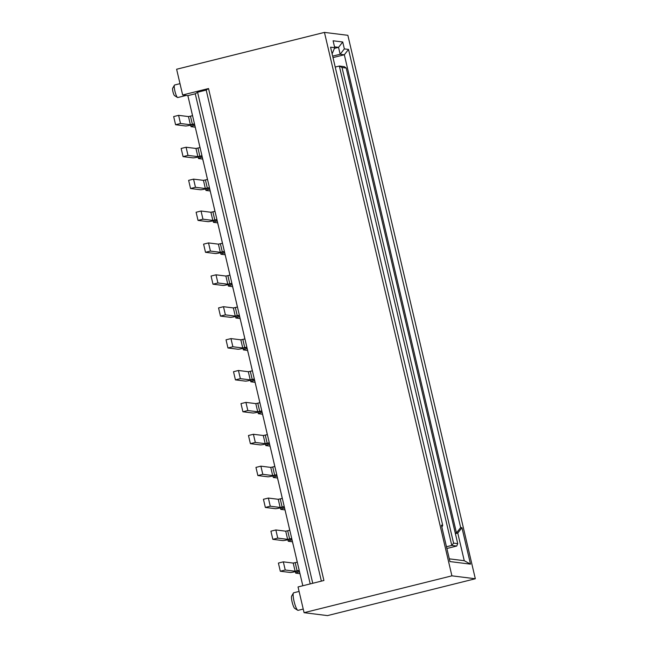 <?xml version="1.0" encoding="UTF-8"?>
<svg xmlns="http://www.w3.org/2000/svg" width="648" height="648" viewBox="0 0 648 648"><rect width="100%" height="100%" fill="white"/><g stroke="black" fill="none" stroke-linecap="round" stroke-linejoin="round"><path stroke-width="0.97" d="M177.503 97.484L174.523 95.612A3.88 0.737 -104 0 1 172.959 91.789A3.88 0.737 -104 0 1 172.676 88.225L174.434 85.172A6.464 1.223 76 0 0 174.903 91.109A6.464 1.223 76 0 0 177.503 97.484A6.464 1.223 76 0 0 177.763 97.54L186.235 95.434M297.716 610.254L294.727 608.383A6.464 1.223 -104 0 1 292.127 602.008A6.464 1.223 -104 0 1 291.657 596.071L293.414 593.017A9.048 1.717 76 0 0 294.062 601.328A9.048 1.717 76 0 0 297.716 610.254A9.048 1.717 76 0 0 298.08 610.343L303.232 609.055M295.966 556.535L297.246 562.197L293.204 563.08L283.322 561.848L285.233 570.005L280.309 571.236L290.272 572.476A6.464 0.462 166.8 0 0 297.74 571.107L299.246 570.726M293.204 563.08L295.115 571.236L285.233 570.005M283.322 561.848L278.397 563.072L280.309 571.236M299.489 571.787A6.464 0.462 166.8 0 0 295.707 573.115A6.464 0.462 166.8 0 0 295.844 573.172L299.935 573.683M288.481 524.645L289.761 530.307L285.719 531.182L275.846 529.951L277.757 538.115L272.832 539.339L282.795 540.586A6.464 0.462 166.8 0 0 290.255 539.209L291.762 538.836M285.719 531.182L287.639 539.347L277.757 538.115M275.846 529.951L270.913 531.182L272.832 539.339M292.013 539.889A6.464 0.462 166.8 0 0 288.23 541.218A6.464 0.462 166.8 0 0 288.36 541.274L292.459 541.785M281.005 492.755L282.285 498.409L278.243 499.292L268.361 498.061L270.273 506.218L265.348 507.449L275.311 508.688A6.464 0.462 166.8 0 0 282.771 507.319L284.286 506.939M278.243 499.292L280.155 507.449L270.273 506.218M268.361 498.061L263.436 499.284L265.348 507.449M284.529 508A6.464 0.462 166.8 0 0 280.746 509.328A6.464 0.462 166.8 0 0 280.884 509.385L284.974 509.895M273.521 460.858L274.801 466.52L270.759 467.394L260.885 466.163L262.796 474.328L257.872 475.559L267.835 476.798A6.464 0.462 166.8 0 0 275.295 475.421L276.801 475.049M270.759 467.394L272.67 475.559L262.796 474.328M260.885 466.163L255.952 467.394L257.872 475.559M277.052 476.11A6.464 0.462 166.8 0 0 273.27 477.43A6.464 0.462 166.8 0 0 273.399 477.495L277.498 478.005M266.045 428.968L267.324 434.63L263.282 435.505L253.4 434.273L255.312 442.438L250.387 443.661L260.35 444.909A6.464 0.462 166.8 0 0 267.81 443.532L269.325 443.159M263.282 435.505L265.194 443.669L255.312 442.438M253.4 434.273L248.476 435.505L250.387 443.661M269.568 444.212A6.464 0.462 166.8 0 0 265.785 445.541A6.464 0.462 166.8 0 0 265.923 445.597L270.014 446.108M258.56 397.07L259.84 402.732L255.798 403.615L245.924 402.384L247.836 410.54L242.911 411.772L252.874 413.011A6.464 0.462 166.8 0 0 260.334 411.642L261.841 411.261M255.798 403.615L257.71 411.772L247.836 410.54M245.924 402.384L240.991 403.607L242.911 411.772M262.092 412.322A6.464 0.462 166.8 0 0 258.309 413.651A6.464 0.462 166.8 0 0 258.439 413.708L262.537 414.218M251.084 365.18L252.364 370.842L248.322 371.717L238.44 370.486L240.351 378.651L235.427 379.874L245.389 381.121A6.464 0.462 166.8 0 0 252.85 379.744L254.364 379.372M248.322 371.717L250.233 379.882L240.351 378.651M238.44 370.486L233.515 371.717L235.427 379.874M254.607 380.425A6.464 0.462 166.8 0 0 250.825 381.753A6.464 0.462 166.8 0 0 250.962 381.81L255.053 382.32M295.115 571.236L299.157 570.361L300.534 576.015M293.001 544.118L291.681 538.464L287.639 539.347M280.155 507.449L284.197 506.574L285.574 512.228M278.041 480.33L276.72 474.684L272.67 475.559M265.194 443.669L269.236 442.786L270.613 448.448M263.08 416.543L261.76 410.897L257.71 411.772M250.233 379.882L254.275 378.999L255.652 384.661M247.131 348.535A6.464 0.462 166.8 0 0 243.348 349.863A6.464 0.462 166.8 0 0 243.478 349.92L247.577 350.43M243.599 333.283L244.879 338.945L240.837 339.827L242.749 347.984L246.799 347.109L248.119 352.763M242.749 347.984L232.875 346.753L227.95 347.984L237.913 349.223A6.464 0.462 166.8 0 0 245.373 347.855L246.88 347.474M346.186 68.024L342.023 67.505L453.576 543.137L451.786 545.43L456.727 546.045L457.739 543.656L346.186 68.024L344.282 66.647L339.341 66.031L451.786 545.43L446.472 546.75M456.727 546.045L446.885 548.5M334.522 46.85L338.54 47.353L340.16 54.254L344.323 54.772L456.467 532.915L457.772 533.077L455.398 533.669M455.293 533.215L456.467 532.915L460.663 527.561L461.959 527.723L457.772 533.077L464.252 560.706L449.307 558.843M453.576 543.137L457.739 543.656M441.895 527.237L442.705 525.326L330.561 47.183L334.724 47.701L333.104 40.792L342.735 41.99L344.355 48.9L348.519 49.418L460.663 527.561M464.252 560.706L470.505 564.141L449.947 561.573L441.41 525.163L442.705 525.326M461.959 527.723L470.505 564.141M182.655 94.989L176.621 69.247L324.446 32.4L451.907 575.837L304.082 612.684L298.04 586.942L323.911 580.495L208.526 88.541L182.655 94.989L187.863 95.637L302.819 585.751M304.082 612.684L327.499 615.6L475.324 578.753L347.863 35.316L324.446 32.4M451.907 575.837L475.324 578.753M187.863 95.637L195.251 93.79L310.206 583.905M195.251 93.79L197.575 92.243L312.749 583.273M197.575 92.243L206.202 90.088L321.368 581.126M206.202 90.088L208.526 88.541M333.007 57.599L344.323 54.772L348.519 49.418M342.023 67.505L339.341 66.031L335.227 67.06M240.837 339.827L230.963 338.596L232.875 346.753M230.963 338.596L226.031 339.819L227.95 347.984M194.764 125.283A6.464 0.462 166.8 0 0 190.982 126.611A6.464 0.462 166.8 0 0 191.12 126.668L195.21 127.178M239.647 316.645A6.464 0.462 166.8 0 0 235.864 317.966A6.464 0.462 166.8 0 0 236.002 318.03L240.092 318.541M236.123 301.393L237.403 307.055L233.361 307.93L223.479 306.698L218.554 307.93L220.466 316.094L230.429 317.334A6.464 0.462 166.8 0 0 237.889 315.957L239.404 315.584M223.479 306.698L225.391 314.863L220.466 316.094M233.361 307.93L235.273 316.094L225.391 314.863M235.273 316.094L239.315 315.22L240.691 320.873M232.17 284.747A6.464 0.462 166.8 0 0 228.388 286.076A6.464 0.462 166.8 0 0 228.517 286.132L232.616 286.643M228.639 269.503L229.919 275.165L225.877 276.04L216.003 274.809L211.07 276.04L212.989 284.197L222.953 285.444A6.464 0.462 166.8 0 0 230.413 284.067L231.919 283.694M216.003 274.809L217.914 282.974L212.989 284.197M225.877 276.04L227.788 284.205L217.914 282.974M227.788 284.205L231.838 283.322L233.159 288.976M224.686 252.858A6.464 0.462 166.8 0 0 220.903 254.186A6.464 0.462 166.8 0 0 221.041 254.243L225.131 254.753M221.162 237.605L222.442 243.267L218.4 244.15L208.518 242.919L203.594 244.142L205.505 252.307L215.468 253.546A6.464 0.462 166.8 0 0 222.928 252.177L224.443 251.797M208.518 242.919L210.43 251.076L205.505 252.307M218.4 244.15L220.312 252.307L210.43 251.076M220.312 252.307L224.354 251.432L225.731 257.086M217.21 220.96A6.464 0.462 166.8 0 0 213.427 222.288A6.464 0.462 166.8 0 0 213.556 222.345L217.655 222.855M213.678 205.716L214.958 211.378L210.916 212.252L201.042 211.021L196.109 212.252L198.029 220.409L207.992 221.656A6.464 0.462 166.8 0 0 215.452 220.28L216.959 219.907M201.042 211.021L202.954 219.186L198.029 220.409M210.916 212.252L212.828 220.417L202.954 219.186M212.828 220.417L216.878 219.534L218.198 225.188M209.725 189.07A6.464 0.462 166.8 0 0 205.943 190.399A6.464 0.462 166.8 0 0 206.08 190.455L210.171 190.966M206.202 173.818L207.481 179.48L203.44 180.363L193.558 179.132L188.633 180.355L190.544 188.519L200.507 189.759A6.464 0.462 166.8 0 0 207.968 188.39L209.482 188.009M193.558 179.132L195.469 187.288L190.544 188.519M203.44 180.363L205.351 188.519L195.469 187.288M205.351 188.519L209.393 187.645L210.77 193.298M202.249 157.172A6.464 0.462 166.8 0 0 198.466 158.501A6.464 0.462 166.8 0 0 198.596 158.566L202.694 159.076M198.717 141.928L199.997 147.59L195.955 148.465L186.081 147.234L181.148 148.465L183.068 156.63L193.031 157.869A6.464 0.462 166.8 0 0 200.491 156.492L201.998 156.119M186.081 147.234L187.993 155.399L183.068 156.63M195.955 148.465L197.867 156.63L187.993 155.399M197.867 156.63L201.917 155.755L203.237 161.401M191.241 110.038L192.521 115.7L188.479 116.575L178.597 115.344L173.672 116.575L175.584 124.732L185.547 125.979A6.464 0.462 166.8 0 0 193.007 124.602L194.522 124.23M178.597 115.344L180.508 123.509L175.584 124.732M188.479 116.575L190.391 124.74L180.508 123.509M190.391 124.74L194.432 123.857L195.809 129.519M344.355 48.9L340.16 54.254L332.659 56.125M342.735 41.99L338.54 47.353L334.441 48.373M332.351 53.282L334.724 47.701M179.998 83.657L174.636 84.993A6.464 1.223 76 0 0 174.434 85.172M299.093 591.43L293.698 592.774A9.048 1.717 76 0 0 293.414 593.017M295.196 562.707L297.108 570.872M287.712 530.817L289.632 538.982M280.236 498.928L282.147 507.084M272.751 467.03L274.671 475.195M265.275 435.14L267.187 443.297M257.791 403.242L259.71 411.407M250.314 371.353L252.226 379.517M242.83 339.455L244.75 347.62M235.354 307.565L237.265 315.73M227.869 275.675L229.789 283.832M220.393 243.778L222.305 251.942M212.909 211.888L214.828 220.045M205.432 179.99L207.344 188.155M197.948 148.1L199.868 156.265M190.472 116.211L192.383 124.367M295.366 571.658L295.707 573.115M287.89 539.768L288.23 541.218M280.406 507.87L280.746 509.328M272.93 475.98L273.27 477.43M265.445 444.091L265.785 445.541M257.969 412.193L258.309 413.651M250.484 380.303L250.825 381.753M243.008 348.405L243.348 349.863M190.642 125.161L190.982 126.611M235.524 316.516L235.864 317.966M228.047 284.626L228.388 286.076M220.563 252.728L220.903 254.186M213.087 220.838L213.427 222.288M205.602 188.941L205.943 190.399M198.126 157.051L198.466 158.501"/></g></svg>
